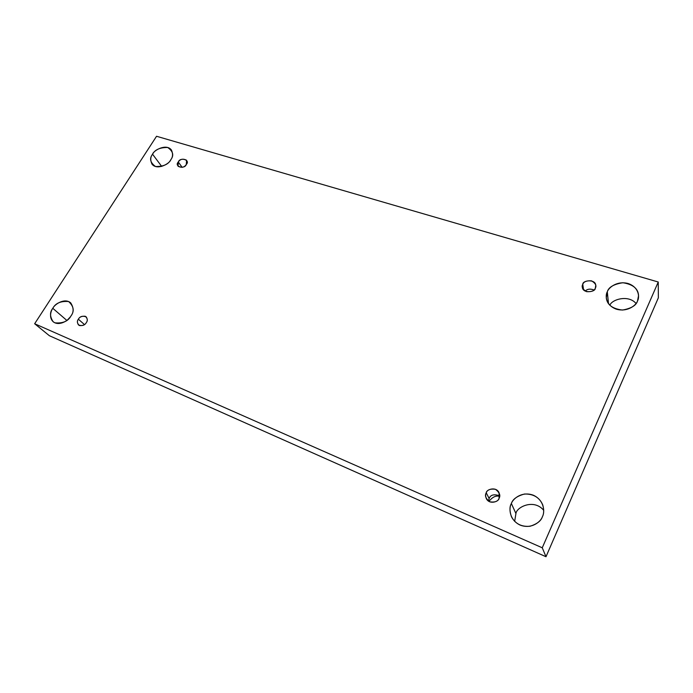 <?xml version="1.0" encoding="UTF-8"?>
<svg xmlns="http://www.w3.org/2000/svg" width="693" height="693" viewBox="0 0 693 693"><rect width="100%" height="100%" fill="white"/><g stroke="black" fill="none" stroke-linecap="round" stroke-linejoin="round"><path stroke-width="1.04" d="M52.807 308.316C49.688 312.171 49.801 316.64 53.136 321.725C59.451 326.767 69.343 319.802 70.911 316.025C68.122 321.275 62.794 323.544 54.929 322.834C48.51 319.638 50.433 311.374 52.807 308.316C55.544 303.17 60.819 300.909 68.624 301.542C73.813 306.341 74.575 311.166 70.911 316.025C73.917 312.24 73.839 307.839 70.695 302.85C64.484 297.557 54.375 304.522 52.807 308.316L66.849 320.435L52.807 308.316M511.356 503.525C509.468 506.696 509.52 511.139 511.503 516.865C515.41 523.882 521.595 527.009 530.076 526.247C537.023 524.021 541.129 520.85 542.385 516.735C540.938 521.534 531.661 529.599 520.053 525.06C508.879 519.663 508.818 507.752 511.356 503.525C512.872 498.83 521.864 490.947 533.385 495.235C544.559 500.381 544.958 512.387 542.385 516.735C543.97 513.877 544.1 509.961 542.766 504.963C539.535 497.461 533.437 493.814 524.48 494.031C517.065 496.058 512.69 499.22 511.356 503.525L515.93 513.556L511.356 503.525M514.656 521.361L515.93 513.556L514.656 521.361M152.555 154.218C150.381 156.913 150.19 160.213 152.001 164.146C157.068 170.703 169.69 163.713 170.799 159.737C168.373 164.397 163.262 166.649 155.492 166.502C150.19 162.612 149.212 158.515 152.555 154.218C154.955 149.653 160.014 147.41 167.715 147.496C173.094 151.291 174.125 155.371 170.799 159.737C172.895 157.094 173.103 153.863 171.422 150.026C166.502 143.278 153.673 150.225 152.555 154.218L161.712 166.433L152.555 154.218M607.302 291.77L606.28 297.895C607.12 304.781 612.517 308.835 622.47 310.057C631.271 308.454 636.287 305.405 637.534 300.909C636.347 305.007 627.815 312.309 616.527 309.234C605.613 305.414 605.05 295.461 607.302 291.77C608.558 287.751 616.839 280.604 628.04 283.489C638.946 287.11 639.812 297.124 637.534 300.909L638.556 295.59C638.175 288.635 632.952 284.355 622.868 282.735C613.807 284.165 608.619 287.179 607.302 291.77L608.497 303.655L607.302 291.77M582.778 284.347L582.345 287.188C582.64 293.789 595.616 292.221 595.322 288.141C594.464 290.791 591.536 291.97 586.538 291.658C582.536 289.224 581.288 286.789 582.778 284.347C583.636 281.722 586.547 280.552 591.519 280.838C595.53 283.246 596.803 285.681 595.322 288.141L595.755 285.438C595.651 278.794 582.501 280.197 582.778 284.347L583.558 289.787L582.778 284.347M178.3 162.006L178.066 166.251C181.679 168.009 184.433 167.403 186.322 164.44C184.563 169.759 173.839 166.476 178.3 162.006C180.033 156.731 190.766 159.936 186.322 164.44L186.573 160.239C182.969 158.437 180.215 159.035 178.3 162.006L182.172 167.385L178.3 162.006M78.361 319.196C77.044 320.85 77.096 322.782 78.534 325C82.181 326.169 84.78 325.372 86.33 322.591C85.144 324.87 82.831 325.849 79.392 325.537C77.114 323.397 76.776 321.283 78.361 319.196C79.539 316.944 81.843 315.965 85.274 316.259C87.561 318.373 87.916 320.487 86.33 322.591C87.63 320.954 87.578 319.031 86.183 316.84C82.536 315.618 79.929 316.406 78.361 319.196L84.468 324.584L78.361 319.196M488.972 501.429C492.325 497.054 495.876 495.356 499.636 496.335C495.876 495.356 492.325 497.054 488.972 501.429M486.235 492.827C485.369 494.239 485.421 496.197 486.373 498.709C489.57 505.032 499.012 501.55 499.073 498.293C498.042 501.394 494.932 502.564 489.752 501.819C485.724 498.613 484.554 495.616 486.235 492.827C487.266 489.769 490.349 488.6 495.504 489.319C499.558 492.489 500.744 495.478 499.073 498.293L499.038 492.662C496.067 486.139 486.287 489.483 486.235 492.827L489.137 498.466L486.235 492.827M488.53 501.143L489.137 498.466C490.514 494.793 494.022 493.91 499.679 495.824C494.022 493.91 490.514 494.793 489.137 498.466L488.53 501.143M156.549 136.27L658.246 282.008L658.35 297.808L658.246 282.008L542.255 547.791L545.997 556.73L658.35 297.808L545.997 556.73L542.255 547.791L34.65 323.744L49.376 335.715L545.997 556.73L49.376 335.715L34.65 323.744L156.549 136.27L34.65 323.744L542.255 547.791L658.246 282.008L156.549 136.27M70.253 316.97L67.663 319.768L70.253 316.97M543.719 510.325C533.749 498.354 516.432 507.259 515.93 513.556C516.432 507.259 533.749 498.354 543.719 510.325M636.035 303.465C628.352 294.369 611.633 299.549 609.866 305.275C611.633 299.549 628.352 294.369 636.035 303.465M585.213 291.103C587.283 288.964 590.219 288.583 594.005 289.969C590.219 288.583 587.283 288.964 585.213 291.103"/></g></svg>
